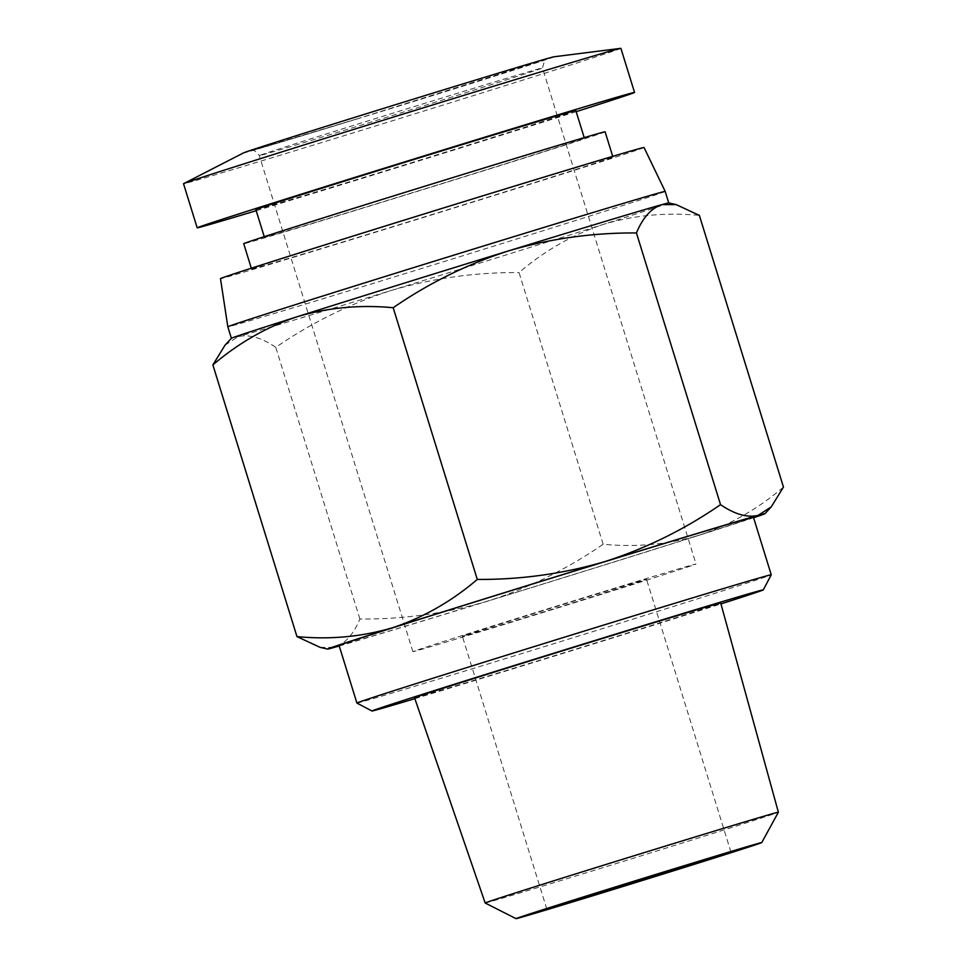 <?xml version="1.0" encoding="UTF-8"?>
<svg xmlns="http://www.w3.org/2000/svg" width="967" height="967" viewBox="0 0 967 967"><rect width="100%" height="100%" fill="white"/><g stroke="black" fill="none" stroke-linecap="round" stroke-linejoin="round"><path stroke-width="0.73" stroke-dasharray="4.83 3.63" d="M690.825 565.925A148.193 1.052 -17.2 0 1 535.428 614.819A148.193 1.052 -17.2 0 1 412.885 651.661A148.193 1.052 -17.2 0 1 418.082 649.764A148.193 1.052 -17.2 0 1 573.479 600.87A148.193 1.052 -17.2 0 1 696.022 564.015A148.193 1.052 -17.2 0 1 690.825 565.925M465.756 635.101A96.386 0.677 162.8 0 0 462.383 636.346A96.386 0.677 162.8 0 0 542.088 612.377A96.386 0.677 162.8 0 0 643.152 580.575A96.386 0.677 162.8 0 0 646.536 579.342A96.386 0.677 162.8 0 0 566.831 603.299A96.386 0.677 162.8 0 0 465.756 635.101M554.006 56.787A162.649 1.148 -17.2 0 1 548.446 58.878A162.649 1.148 -17.2 0 1 374.797 113.502A162.649 1.148 -17.2 0 1 243.503 152.907M620.899 48.362A228.913 1.62 -17.2 0 1 612.873 51.299A228.913 1.62 -17.2 0 1 372.839 126.822A228.913 1.62 -17.2 0 1 183.537 183.742M485.168 902.997A153.463 1.088 162.8 0 0 612.607 864.667A153.463 1.088 162.8 0 0 772.996 814.202A153.463 1.088 162.8 0 0 778.375 812.232M414.565 697.811A160.244 1.136 162.8 0 0 547.08 657.971A160.244 1.136 162.8 0 0 715.096 605.1A160.244 1.136 162.8 0 0 720.717 603.045M270.301 235.126A167.472 1.185 -17.2 0 1 445.908 179.874A167.472 1.185 -17.2 0 1 584.394 138.233A167.472 1.185 -17.2 0 1 578.532 140.384A167.472 1.185 -17.2 0 1 402.925 195.636A167.472 1.185 -17.2 0 1 264.438 237.278A167.472 1.185 -17.2 0 1 270.301 235.126M575.848 110.613A167.472 1.185 -17.2 0 1 569.974 112.764A167.472 1.185 -17.2 0 1 394.367 168.016A167.472 1.185 -17.2 0 1 255.88 209.658M356.908 703.057A216.874 1.535 162.8 0 0 536.963 648.905A216.874 1.535 162.8 0 0 763.64 577.577A216.874 1.535 162.8 0 0 771.243 574.797M258.189 266.578A189.157 1.342 -17.2 0 1 456.533 204.17A189.157 1.342 -17.2 0 1 612.957 157.137A189.157 1.342 -17.2 0 1 606.321 159.567A189.157 1.342 -17.2 0 1 407.977 221.987A189.157 1.342 -17.2 0 1 251.553 269.007A189.157 1.342 -17.2 0 1 258.189 266.578M605.112 131.814A189.157 1.342 -17.2 0 1 598.488 134.256A189.157 1.342 -17.2 0 1 400.133 196.664A189.157 1.342 -17.2 0 1 243.72 243.696M339.091 645.497A216.874 1.535 162.8 0 0 518.421 591.586A216.874 1.535 162.8 0 0 745.835 520.028A216.874 1.535 162.8 0 0 753.438 517.236M644.034 147.516A221.685 1.571 -17.2 0 1 636.262 150.369A221.685 1.571 -17.2 0 1 403.686 223.546A221.685 1.571 -17.2 0 1 220.476 278.629M665.187 191.418A228.913 1.62 -17.2 0 1 657.161 194.367A228.913 1.62 -17.2 0 1 417.128 269.89A228.913 1.62 -17.2 0 1 227.825 326.81M320.162 647.382L334.473 647.346C345.038 643.829 353.511 634.388 359.893 619.025C403.42 619.339 445.968 613.392 487.561 601.172A228.913 1.62 162.8 0 0 699.346 535.198A228.913 1.62 162.8 0 0 753.583 517.732M668.729 202.913A228.913 1.62 -17.2 0 1 668.753 202.925A228.913 1.62 -17.2 0 1 660.727 205.874A228.913 1.62 -17.2 0 1 603.154 224.453C634.026 215.23 666.094 212.208 699.359 215.387M576.175 111.664A228.913 1.62 -17.2 0 1 256.207 210.709M414.855 698.67A204.823 1.45 162.8 0 0 720.959 603.916M339.248 645.992A228.913 1.62 162.8 0 0 487.561 601.172C528.84 587.924 567.363 568.947 603.142 544.264C636.407 547.443 668.475 544.421 699.346 535.198C729.904 524.936 757.935 508.896 783.463 487.078M603.142 544.264L519.037 272.573C544.566 250.755 572.597 234.715 603.154 224.453A228.913 1.62 -17.2 0 1 391.369 290.426A228.913 1.62 -17.2 0 1 238.281 336.601A228.913 1.62 -17.2 0 1 231.391 338.317A228.913 1.62 -17.2 0 1 231.403 338.293M359.893 619.025L275.8 347.334C311.579 322.652 350.102 303.686 391.369 290.426C432.962 278.206 475.522 272.259 519.037 272.573M225.057 345.134L238.281 336.601C249.172 334.123 261.67 337.701 275.8 347.334M264.535 153.717A148.193 1.052 162.8 0 0 259.337 155.614A148.193 1.052 162.8 0 0 362.903 124.61A148.193 1.052 162.8 0 0 537.277 69.878A148.193 1.052 162.8 0 0 542.475 67.968A148.193 1.052 162.8 0 0 438.897 98.972A148.193 1.052 162.8 0 0 264.535 153.717M412.885 651.661L259.337 155.614C253.281 147.274 251.009 151.614 251.384 150.634L358.926 118.325C315.472 131.73 228.2 158.201 255.735 148.845C287.187 138.305 398.38 103.759 438.619 91.442C482.05 78.049 569.333 51.577 541.786 60.933C510.346 71.473 399.153 106.019 358.914 118.337L546.21 59.362L544.639 60.377L542.475 67.968L696.022 564.015M546.814 909.113L462.383 636.346M612.957 157.137L612.715 156.352M730.967 852.108L646.536 579.342M251.553 269.007L251.311 268.234"/><path stroke-width="1.45" d="M727.595 853.353A96.386 0.677 -17.2 0 1 626.519 885.156A96.386 0.677 -17.2 0 1 546.814 909.113A96.386 0.677 -17.2 0 1 550.199 907.88A96.386 0.677 -17.2 0 1 651.262 876.078A96.386 0.677 -17.2 0 1 730.967 852.108A96.386 0.677 -17.2 0 1 727.595 853.353M256.207 210.709A228.913 1.62 -17.2 0 1 197.183 227.825L183.537 183.742A228.913 1.62 -17.2 0 1 183.694 183.621L243.503 152.907A162.649 1.148 -17.2 0 1 249.087 150.9A162.649 1.148 -17.2 0 1 416.547 98.187A162.649 1.148 -17.2 0 1 554.006 56.787L620.705 48.35A228.913 1.62 -17.2 0 1 620.899 48.362L634.545 92.445A228.913 1.62 -17.2 0 1 626.519 95.382A228.913 1.62 -17.2 0 1 576.175 111.664M183.694 183.621A228.913 1.62 -17.2 0 1 191.563 180.805A228.913 1.62 -17.2 0 1 427.245 106.624A228.913 1.62 -17.2 0 1 620.705 48.35M197.183 227.825A228.913 1.62 -17.2 0 1 205.209 224.888A228.913 1.62 -17.2 0 1 445.243 149.353A228.913 1.62 -17.2 0 1 634.545 92.445M757.246 844.227A128.611 0.907 162.8 0 0 761.754 842.583A128.611 0.907 162.8 0 0 655.844 874.422A128.611 0.907 162.8 0 0 520.536 916.994A128.611 0.907 162.8 0 0 516.027 918.65A128.611 0.907 162.8 0 0 622.833 886.534A128.611 0.907 162.8 0 0 757.246 844.227M778.375 812.232A153.463 1.088 162.8 0 0 778.375 812.22A153.463 1.088 162.8 0 0 651.48 850.38A153.463 1.088 162.8 0 0 490.547 901.014A153.463 1.088 162.8 0 0 485.168 902.985A153.463 1.088 162.8 0 0 485.168 902.997L414.565 697.811A160.244 1.136 162.8 0 1 420.174 695.757A160.244 1.136 162.8 0 1 588.226 642.874A160.244 1.136 162.8 0 1 720.717 603.045L778.375 812.22L761.754 842.583M264.245 236.685L255.88 209.658A167.472 1.185 -17.2 0 1 261.755 207.506A167.472 1.185 -17.2 0 1 437.362 152.254A167.472 1.185 -17.2 0 1 575.848 110.613L584.213 137.64M720.959 603.916A204.823 1.45 162.8 0 0 756.121 592.493A204.823 1.45 162.8 0 0 763.301 589.87A204.823 1.45 162.8 0 0 594.608 640.577A204.823 1.45 162.8 0 0 379.149 708.364A204.823 1.45 162.8 0 0 371.981 710.999A204.823 1.45 162.8 0 0 414.855 698.67M763.301 589.87L771.243 574.797A216.874 1.535 162.8 0 0 771.243 574.785A216.874 1.535 162.8 0 0 591.913 628.707A216.874 1.535 162.8 0 0 364.499 700.265A216.874 1.535 162.8 0 0 356.908 703.045A216.874 1.535 162.8 0 0 356.908 703.057L339.091 645.497A216.874 1.535 162.8 0 1 346.694 642.717A216.874 1.535 162.8 0 1 574.096 571.159A216.874 1.535 162.8 0 1 753.438 517.236L771.243 574.785M251.311 268.234L243.72 243.696A189.157 1.342 -17.2 0 1 250.344 241.254A189.157 1.342 -17.2 0 1 448.7 178.847A189.157 1.342 -17.2 0 1 605.112 131.814L612.715 156.352M228.248 275.776A221.685 1.571 -17.2 0 1 460.594 202.671A221.685 1.571 -17.2 0 1 644.034 147.516L665.187 191.418A228.913 1.62 -17.2 0 0 475.776 248.374A228.913 1.62 -17.2 0 0 235.851 323.86A228.913 1.62 -17.2 0 0 227.825 326.81L220.476 278.629A221.685 1.571 -17.2 0 1 228.248 275.776M753.583 517.732A228.913 1.62 162.8 0 0 764.933 513.707A228.913 1.62 162.8 0 0 758.043 515.399A228.913 1.62 162.8 0 0 604.955 561.573A228.913 1.62 162.8 0 0 393.17 627.547A228.913 1.62 162.8 0 0 335.597 646.125A228.913 1.62 162.8 0 0 327.608 649.075A228.913 1.62 162.8 0 0 334.473 647.346A228.913 1.62 162.8 0 0 339.248 645.992M477.287 579.426L393.182 307.736C359.929 304.557 327.861 307.579 296.978 316.801C266.433 327.064 238.39 343.104 212.873 364.922L225.057 345.134L231.403 338.293A228.913 1.62 -17.2 0 1 239.405 335.368A228.913 1.62 -17.2 0 1 296.978 316.801A228.913 1.62 -17.2 0 1 508.763 250.816A228.913 1.62 -17.2 0 1 661.851 204.641A228.913 1.62 -17.2 0 1 668.729 202.913L676.163 204.605L699.359 215.387L783.463 487.078L771.279 506.853L758.043 515.399C747.165 517.865 734.654 514.287 720.536 504.653C684.757 529.336 646.234 548.313 604.955 561.573C563.362 573.782 520.802 579.729 477.287 579.426C451.77 601.244 423.727 617.284 393.17 627.547C362.299 636.769 330.231 639.791 296.966 636.612L320.162 647.382L327.608 649.075M212.873 364.922L296.966 636.612M720.536 504.653L636.431 232.962C592.916 232.648 550.356 238.607 508.763 250.816C467.496 264.076 428.961 283.041 393.182 307.736M676.163 204.605L661.851 204.641C651.287 208.159 642.825 217.599 636.431 232.962M668.741 202.925L665.187 191.418M516.027 918.65L485.168 902.997M371.981 710.999L356.908 703.057M764.933 513.707L771.279 506.853M231.379 338.305L227.825 326.81"/></g></svg>
